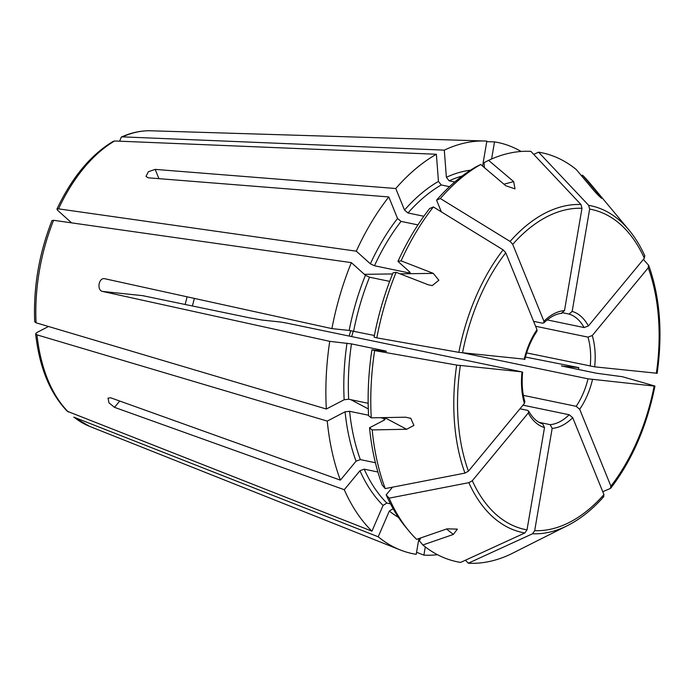 <?xml version="1.0" encoding="UTF-8"?>
<svg xmlns="http://www.w3.org/2000/svg" width="694" height="694" viewBox="0 0 694 694"><rect width="100%" height="100%" fill="white"/><g stroke="black" fill="none" stroke-linecap="round" stroke-linejoin="round"><path stroke-width="1.04" d="M532.506 533.781A166.924 99.285 -78.3 0 0 567.605 525.54L533.122 542.864A878255.759 635080.519 -117.5 0 1 510.584 554.228A208.842 124.226 -78.3 0 1 468.303 563.216A706079.226 566587.577 -84 0 0 532.506 533.781L534.684 530.667L552.164 428.38L550.169 424.65L539.082 422.351M603.407 496.869L603.945 494.605L572.715 417.684L569.193 414.743L522.964 405.157M425.292 546.907L423.887 555.139A209.952 124.885 -78.3 0 0 437.437 554.679M465.457 560.197L468.303 563.216M416.574 552.251L423.887 555.139M418.907 538.57L416.218 554.332A209.952 124.885 -78.3 0 1 400.221 549.934A209.952 124.885 -78.3 0 1 378.204 536.792L73.798 417.129M393.116 508.693L389.334 511.027L378.204 536.792M528.273 412.999A59.753 35.541 101.7 0 0 544.504 427.565L527.015 529.86L524.837 532.975A706079.226 566587.577 -84 0 1 460.634 562.409A208.842 124.226 -78.3 0 1 422.863 544.981A878256.254 667126.672 -48.1 0 0 453.329 534.449L457.363 529.123L447.075 528.837A878255.759 667126.29 -48.1 0 1 416.608 539.359A208.842 124.226 -78.3 0 1 409.269 531.396A208.842 124.226 -78.3 0 1 389.108 498.162A706079.183 424440.172 -22.1 0 0 468.84 482.677L472.319 480.725L528.273 412.999L528.646 411.134L527.483 410.345L519.962 408.792M420.633 537.971L419.393 540.843L422.863 544.981M390.479 503.827L386.862 503.072L383.079 505.414L371.949 531.17A209.952 124.885 -78.3 0 1 344.276 489.712L114.51 407.343L109.001 402.867L107.995 398.156L110.624 397.775L340.39 480.144A209.952 124.885 -78.3 0 1 327.256 421.084L36.99 334.864L35.672 333.823L36.643 332.652L48.476 326.492M377.9 472.007L364.229 469.17L359.943 470.749L344.276 489.712M409.269 531.396L405.973 527.44A205.303 122.118 -78.3 0 1 386.185 494.857L389.108 498.162M371.949 531.17L67.309 411.282M375.402 462.733L360.342 459.601L356.057 461.18L340.39 480.144M369.52 427.773L372.175 429.907A208.842 124.226 -78.3 0 0 385.222 488.593L382.307 485.288A205.303 122.118 -78.3 0 1 369.52 427.773L384.485 419.983L385.127 419.202L383.921 418.421L380.321 417.675M368.566 415.238L349.603 411.299L345.074 411.802L327.256 421.084M385.222 488.593A706079.235 424440.198 -22.1 0 0 464.963 473.108L468.433 471.157L524.395 403.431L524.846 401.791M374.639 350.591L371.915 349.811A205.303 122.118 -78.3 0 0 368.592 415.715L371.247 417.84A208.842 124.226 -78.3 0 1 374.639 350.591A706079.183 33661.498 9.7 0 0 456.669 365.07L521.376 371.802L286.804 323.118A21350.251 1017.846 9.7 0 1 280.471 321.999L262.228 320.081A89811.355 4281.65 9.7 0 1 249.45 317.826L142.669 295.661L102.46 291.419L329.745 341.344L351.468 343.894L385.786 351.017A177.655 105.67 -78.3 0 0 385.751 351.268M371.247 417.84A878255.265 308378.362 -4.4 0 0 405.73 417.207L410.839 418.378L413.902 425.422L406.649 429.274A878256.254 308378.709 -4.4 0 1 372.175 429.907M368.167 403.283L348.674 399.241L344.155 399.744L326.336 409.018A209.952 124.885 -78.3 0 1 329.745 341.344M326.336 409.018L36.062 322.797L34.743 321.73M102.46 291.419C96.561 290.144 98.739 277.418 104.638 278.702L331.914 328.618A209.952 124.885 -78.3 0 1 351.355 262.636L53.585 220.302L52.024 220.597M374.396 335.48L349.177 330.439L331.914 328.618M389.664 281.382L369.538 277.21L365.426 275.275L351.355 262.636M396.127 272.3A208.842 124.226 -78.3 0 0 376.807 337.865L374.083 337.093A205.303 122.118 -78.3 0 1 393.012 272.829L396.127 272.3A878255.759 231013.194 23.4 0 1 428.354 284.818L432.293 285.564L438.86 280.229L433.299 273.375A878256.748 231013.454 23.4 0 0 401.071 260.849A208.842 124.226 -78.3 0 1 433.368 206.942A706079.183 376835.624 39.6 0 1 503.124 249.857L505.761 252.781L536.991 329.702L536.965 331.159M376.807 337.865A706079.183 33661.498 9.7 0 0 458.847 352.352L523.554 359.076M433.368 206.942L429.603 208.564A205.303 122.118 -78.3 0 0 397.957 261.386L409.781 272.005L408.801 272.881L374.474 265.759L370.37 263.833L356.3 251.185A209.952 124.885 -78.3 0 1 388.805 196.94L148.221 177.811L146 176.38L148.377 171.73L155.178 169.388L158.943 178.662M417.927 224.899L401.063 221.395L397.541 218.471L388.805 196.94M397.957 261.386L401.071 260.849M356.3 251.185L58.53 208.859L56.969 209.137L57.567 210.265L71.595 222.861M423.843 216.259L408.02 212.971L404.507 210.048L395.762 188.516L155.178 169.388M395.762 188.516A209.952 124.885 -78.3 0 1 436.379 154.259L114.597 140.986L113.139 141.368C90.515 155.074 71.803 177.655 56.951 209.094M449.521 186.677L441.237 184.96L438.461 181.412L436.379 154.259M480.69 164.478A208.842 124.226 -78.3 0 0 440.326 198.519L436.569 200.141A205.303 122.118 -78.3 0 1 476.119 166.777L480.69 164.478A878255.759 635080.519 62.5 0 1 505.726 185.714L515.026 188.889L513.647 181.594A878256.254 635080.875 62.5 0 0 488.602 160.357A208.842 124.226 -78.3 0 1 530.893 151.37A706079.226 566587.577 96 0 1 580.982 204.522L581.98 208.295L564.5 310.591L561.411 313.263M440.326 198.519A706079.183 376835.624 39.6 0 1 510.081 241.434L512.719 244.357L543.957 321.279L543.81 322.866L542.387 323.161L533.599 321.339M454.744 181.993L449.157 180.839L446.381 177.291L444.299 150.138A209.952 124.885 -78.3 0 1 485.08 141.012A209.952 124.885 -78.3 0 1 486.85 141.09L482.582 166.083M484.421 167.636L484.039 162.656L488.602 160.357M444.299 150.138L122.517 136.865L121.285 137.117L119.62 141.194M486.754 141.663L494.518 141.897A209.952 124.885 -78.3 0 1 521.116 151.465M491.595 159.004L494.518 141.897M533.738 154.389L538.561 152.177A208.842 124.226 -78.3 0 1 576.332 169.605A878255.759 667126.299 131.9 0 1 593.439 190.009C598.02 195.491 605.428 202.136 599.694 195.621L601.689 198.337M538.561 152.177A706079.226 566587.577 96 0 1 588.651 205.329L589.648 209.111L572.16 311.398L569.071 314.07L563.129 312.838M581.39 175.634L582.587 175.226A208.842 124.226 -78.3 0 1 589.926 183.19L628.946 230C635.105 237.409 640.423 246.075 644.891 255.999M582.587 175.226A878255.759 667126.299 131.9 0 1 599.694 195.621L598.818 195.795M644.639 255.626L644.344 258.237L588.391 325.972L584.096 327.559L547.176 319.899M643.407 259.382A706079.235 424440.198 157.9 0 1 648.526 265.195L648.812 265.672C660.011 297.31 662.787 333.207 657.131 373.355M648.526 265.195L648.231 267.806L592.268 335.532L587.983 337.128L535.595 326.258M656.81 373.233L594.671 366.84L526.625 352.916M654.642 385.951L654.156 386.064L654.642 385.951A706079.226 33661.507 -170.3 0 0 622.388 376.721L596.502 373.233L562.183 366.111L578.813 367.612A209.952 124.885 -78.3 0 1 578.458 369.494M602.774 491.716A706079.183 376835.624 -140.4 0 0 610.364 488.446L610.859 488.064C632.225 459.957 646.921 425.96 654.954 386.098M610.364 488.446L610.902 486.182L579.672 409.26L576.15 406.32L523.371 395.372M610.902 486.182A163.428 97.212 -78.3 0 0 654.156 386.064L588.026 378.829L463.687 353.029M185.116 304.475A106.225 63.189 101.7 0 0 187.076 296.806M192.359 305.976A96.9 57.637 101.7 0 0 194.337 298.403M350.678 330.648A59.753 35.541 -78.3 0 1 349.151 336.061M353.22 331.081A56.526 33.624 -78.3 0 1 351.65 336.581M544.504 427.565L542.691 423.887C537.286 422.325 532.602 418.057 528.654 411.074M386.185 494.857L392.535 487.179M524.395 403.431A59.753 35.541 101.7 0 1 521.992 372.123L521.376 371.802M371.915 349.811L386.411 351.338M409.781 272.005L410.163 272.751M436.569 200.141L441.315 211.835M525.419 357.046L578.813 367.612M562.183 366.111L561.559 365.79A180.882 107.596 -78.3 0 1 561.524 365.964M603.945 494.605A163.428 97.212 -78.3 0 1 534.684 530.667M552.164 428.38A59.753 35.541 101.7 0 0 572.715 417.684M550.169 424.65A56.526 33.624 101.7 0 0 569.193 414.743M400.221 549.934L89.552 426.342A151.752 90.263 -78.3 0 1 74.536 417.562M398.46 517.377A180.882 107.596 -78.3 0 1 389.334 511.027M524.837 532.975A166.924 99.285 -78.3 0 1 468.84 482.677M527.015 529.86A163.428 97.212 -78.3 0 1 472.319 480.725M386.862 503.072A177.655 105.67 -78.3 0 1 364.229 469.17M383.079 505.414A180.882 107.596 -78.3 0 1 359.943 470.749M68.281 411.95A151.752 90.263 -78.3 0 1 36.99 334.864M384.112 420.174A177.655 105.67 -78.3 0 1 383.921 418.421M360.342 459.601A177.655 105.67 -78.3 0 1 349.603 411.299M356.057 461.18A180.882 107.596 -78.3 0 1 345.074 411.802M464.963 473.108A166.924 99.285 -78.3 0 1 456.669 365.07M468.433 471.157A163.428 97.212 -78.3 0 1 460.339 365.625M348.674 399.241A177.655 105.67 -78.3 0 1 351.468 343.894M344.155 399.744A180.882 107.596 -78.3 0 1 347.009 343.166M36.062 322.797A151.752 90.263 -78.3 0 1 53.585 220.302M353.636 331.168A177.655 105.67 -78.3 0 1 369.538 277.21M349.177 330.439A180.882 107.596 -78.3 0 1 365.426 275.275M458.847 352.352A166.924 99.285 -78.3 0 1 503.124 249.857M462.516 352.899A163.428 97.212 -78.3 0 1 505.761 252.781M536.991 329.702A59.753 35.541 101.7 0 0 524.17 359.405M408.801 272.881A177.655 105.67 -78.3 0 1 409.373 271.649M374.474 265.759A177.655 105.67 -78.3 0 1 401.063 221.395M370.37 263.833A180.882 107.596 -78.3 0 1 397.541 218.471M58.53 208.859A151.752 90.263 -78.3 0 1 114.597 140.986M408.02 212.971A177.655 105.67 -78.3 0 1 441.237 184.96M404.507 210.048A180.882 107.596 -78.3 0 1 438.461 181.412M510.081 241.434A166.924 99.285 -78.3 0 1 580.982 204.522M512.719 244.357A163.428 97.212 -78.3 0 1 581.98 208.295M564.5 310.591A59.753 35.541 101.7 0 0 543.957 321.279M449.157 180.839A177.655 105.67 -78.3 0 1 462.152 176.024M446.381 177.291A180.882 107.596 -78.3 0 1 470.515 170.186M122.517 136.865A151.752 90.263 -78.3 0 1 150.893 130.784L485.08 141.012M588.651 205.329A166.924 99.285 -78.3 0 1 628.946 230M589.648 209.111A163.428 97.212 -78.3 0 1 644.344 258.237M588.391 325.972A59.753 35.541 101.7 0 0 572.16 311.398M584.096 327.559A56.526 33.624 101.7 0 0 569.071 314.07M648.231 267.806A163.428 97.212 -78.3 0 1 656.324 373.337M594.671 366.84A59.753 35.541 101.7 0 0 592.268 335.532M590.204 366.111A56.526 33.624 101.7 0 0 587.983 337.128M579.672 409.26A59.753 35.541 101.7 0 0 592.503 379.557M576.15 406.32A56.526 33.624 101.7 0 0 588.026 378.829M503.957 184.205L513.647 181.594M364.367 274.321L392.57 273.939M400.082 273.835L433.299 273.375M446.58 529.01L453.329 534.449M350.904 399.701L368.297 408.922M384.641 417.597L406.649 429.274M114.51 407.343L119.715 401.037M567.605 525.54C580.418 519.051 592.494 509.387 603.849 496.557M89.552 426.342L73.807 417.146M67.283 411.29C49.951 393.194 39.402 367.386 35.637 333.866M34.7 321.704C33.295 287.229 39.055 253.536 51.972 220.614M121.294 137.082C131.201 132.606 141.064 130.507 150.893 130.784M432.284 285.538L431.547 285.546M524.907 401.835C522.322 392.986 521.567 383.062 522.643 372.079M524.803 359.483C527.44 348.657 531.517 339.201 537.026 331.133M543.801 322.936C550.064 316.915 556.137 313.705 562.019 313.298M410.831 418.395L410.275 418.092"/></g></svg>
